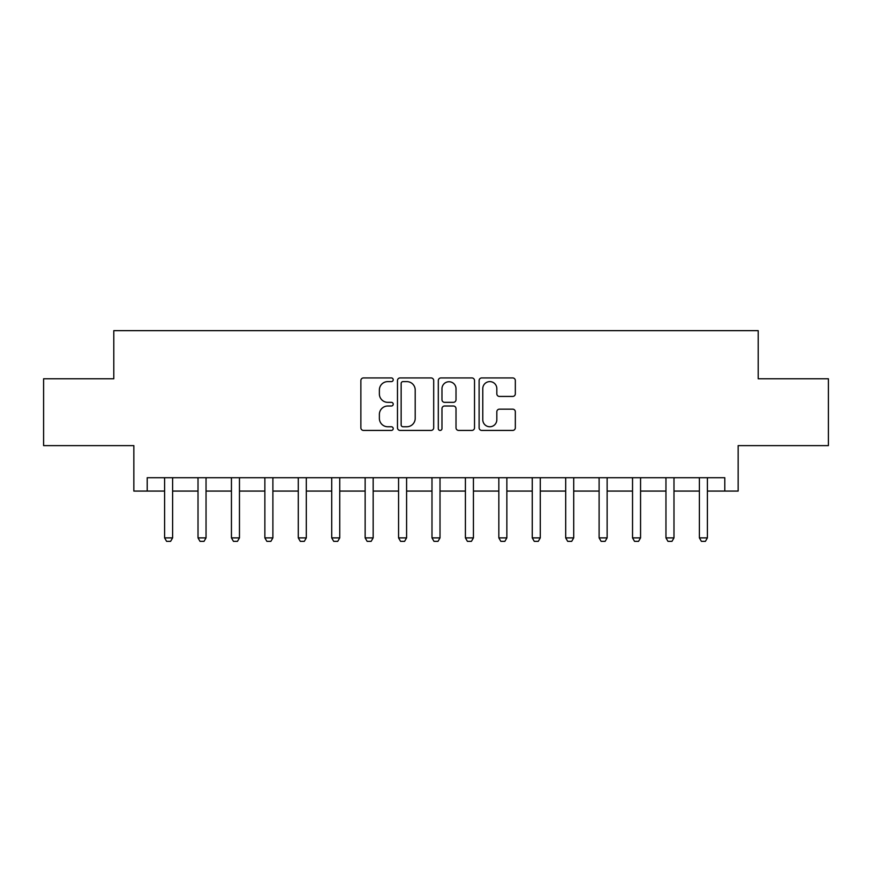 <?xml version="1.0" encoding="UTF-8"?>
<svg xmlns="http://www.w3.org/2000/svg" width="872" height="872" viewBox="0 0 872 872"><rect width="100%" height="100%" fill="white"/><g stroke="black" fill="none" stroke-linecap="round" stroke-linejoin="round"><path stroke-width="1.31" d="M393.218 379.767A1.842 1.842 0 0 0 391.386 377.936L363.493 377.936A2.627 2.627 0 0 0 360.866 380.563L360.866 427.803A2.627 2.627 0 0 0 363.493 430.43L391.386 430.43A1.842 1.842 0 0 0 393.218 428.588A1.842 1.842 0 0 0 391.386 426.757L387.768 426.757A8.404 8.404 0 0 1 379.375 418.353L379.375 414.418A8.404 8.404 0 0 1 387.768 406.014L391.386 406.014A1.842 1.842 0 0 0 393.218 404.183A1.842 1.842 0 0 0 391.386 402.341L387.768 402.341A8.404 8.404 0 0 1 379.375 393.948L379.375 390.002A8.404 8.404 0 0 1 387.768 381.609L391.386 381.609A1.842 1.842 0 0 0 393.218 379.767M512.703 396.433A2.627 2.627 0 0 0 515.33 393.817L515.33 380.563A2.627 2.627 0 0 0 512.703 377.936L481.736 377.936A2.627 2.627 0 0 0 479.11 380.563L479.11 427.803A2.627 2.627 0 0 0 481.736 430.43L512.703 430.43A2.627 2.627 0 0 0 515.33 427.803L515.33 411.791A2.627 2.627 0 0 0 512.703 409.164L499.449 409.164A2.627 2.627 0 0 0 496.822 411.791L496.822 419.726A7.02 7.02 0 0 1 489.802 426.757A7.02 7.02 0 0 1 482.783 419.726L482.783 388.629A7.02 7.02 0 0 1 489.802 381.609A7.02 7.02 0 0 1 496.822 388.629L496.822 393.817A2.627 2.627 0 0 0 499.449 396.433L512.703 396.433M147.215 491.078L147.215 477.714L724.785 477.714L724.785 491.078L738.159 491.078L738.159 445.625L828.4 445.625L828.4 378.775L758.204 378.775L758.204 330.652L113.796 330.652L113.796 378.775L43.6 378.775L43.6 445.625L133.841 445.625L133.841 491.078L164.601 491.078M433.7 380.563A2.627 2.627 0 0 0 431.084 377.936L400.106 377.936A2.627 2.627 0 0 0 397.479 380.563L397.479 427.803A2.627 2.627 0 0 0 400.106 430.43L431.084 430.43A2.627 2.627 0 0 0 433.7 427.803L433.7 380.563M440.916 377.936L471.894 377.936A2.627 2.627 0 0 1 474.521 380.563L474.521 427.803A2.627 2.627 0 0 1 471.894 430.43L458.639 430.43A2.627 2.627 0 0 1 456.012 427.803L456.012 408.641A2.627 2.627 0 0 0 453.386 406.014L444.6 406.014A2.627 2.627 0 0 0 441.973 408.641L441.973 428.588A1.842 1.842 0 0 1 440.131 430.43A1.842 1.842 0 0 1 438.3 428.588L438.3 380.563A2.627 2.627 0 0 1 440.916 377.936M172.612 491.078L198.02 491.078M206.043 491.078L231.44 491.078M239.462 491.078L264.87 491.078M272.892 491.078L298.289 491.078M306.312 491.078L331.72 491.078M339.742 491.078L365.139 491.078M373.162 491.078L398.569 491.078M406.592 491.078L431.989 491.078M440.011 491.078L465.408 491.078M473.431 491.078L498.839 491.078M506.861 491.078L532.258 491.078M540.28 491.078L565.688 491.078M573.711 491.078L599.108 491.078M607.13 491.078L632.538 491.078M640.56 491.078L665.957 491.078M673.98 491.078L699.388 491.078M707.399 491.078L724.785 491.078M402.995 381.609A1.842 1.842 0 0 0 401.153 383.44L401.153 424.915A1.842 1.842 0 0 0 402.995 426.757L406.799 426.757A8.404 8.404 0 0 0 415.203 418.353L415.203 390.002A8.404 8.404 0 0 0 406.799 381.609L402.995 381.609M456.012 388.759A7.02 7.02 0 0 0 448.993 381.74A7.02 7.02 0 0 0 441.973 388.759L441.973 399.714A2.627 2.627 0 0 0 444.6 402.341L453.386 402.341A2.627 2.627 0 0 0 456.012 399.714L456.012 388.759M172.907 477.714L172.743 478.238A2.671 2.671 0 0 0 172.612 479.055L172.612 537.882L170.607 541.349L166.596 541.349L164.601 537.882L164.601 479.055A2.671 2.671 0 0 0 164.47 478.238L164.307 477.714M164.601 537.882L172.612 537.882M206.337 477.714L206.163 478.238A2.671 2.671 0 0 0 206.043 479.055L206.043 537.882L204.037 541.349L200.026 541.349L198.02 537.882L198.02 479.055A2.671 2.671 0 0 0 197.89 478.238L197.726 477.714M198.02 537.882L206.043 537.882M239.756 477.714L239.593 478.238A2.671 2.671 0 0 0 239.462 479.055L239.462 537.882L237.457 541.349L233.445 541.349L231.44 537.882L231.44 479.055A2.671 2.671 0 0 0 231.32 478.238L231.145 477.714M231.44 537.882L239.462 537.882M273.187 477.714L273.012 478.238A2.671 2.671 0 0 0 272.892 479.055L272.892 537.882L270.887 541.349L266.876 541.349L264.87 537.882L264.87 479.055A2.671 2.671 0 0 0 264.739 478.238L264.576 477.714M264.87 537.882L272.892 537.882M306.606 477.714L306.443 478.238A2.671 2.671 0 0 0 306.312 479.055L306.312 537.882L304.306 541.349L300.295 541.349L298.289 537.882L298.289 479.055A2.671 2.671 0 0 0 298.17 478.238L297.995 477.714M298.289 537.882L306.312 537.882M340.036 477.714L339.862 478.238A2.671 2.671 0 0 0 339.742 479.055L339.742 537.882L337.737 541.349L333.725 541.349L331.72 537.882L331.72 479.055A2.671 2.671 0 0 0 331.589 478.238L331.425 477.714M331.72 537.882L339.742 537.882M373.456 477.714L373.292 478.238A2.671 2.671 0 0 0 373.162 479.055L373.162 537.882L371.156 541.349L367.145 541.349L365.139 537.882L365.139 479.055A2.671 2.671 0 0 0 365.019 478.238L364.845 477.714M365.139 537.882L373.162 537.882M406.875 477.714L406.712 478.238A2.671 2.671 0 0 0 406.592 479.055L406.592 537.882L404.586 541.349L400.575 541.349L398.569 537.882L398.569 479.055A2.671 2.671 0 0 0 398.439 478.238L398.275 477.714M398.569 537.882L406.592 537.882M440.305 477.714L440.142 478.238A2.671 2.671 0 0 0 440.011 479.055L440.011 537.882L438.006 541.349L433.994 541.349L431.989 537.882L431.989 479.055A2.671 2.671 0 0 0 431.858 478.238L431.695 477.714M431.989 537.882L440.011 537.882M473.725 477.714L473.561 478.238A2.671 2.671 0 0 0 473.431 479.055L473.431 537.882L471.425 541.349L467.414 541.349L465.408 537.882L465.408 479.055A2.671 2.671 0 0 0 465.288 478.238L465.125 477.714M465.408 537.882L473.431 537.882M507.155 477.714L506.981 478.238A2.671 2.671 0 0 0 506.861 479.055L506.861 537.882L504.855 541.349L500.844 541.349L498.839 537.882L498.839 479.055A2.671 2.671 0 0 0 498.708 478.238L498.544 477.714M498.839 537.882L506.861 537.882M540.575 477.714L540.411 478.238A2.671 2.671 0 0 0 540.28 479.055L540.28 537.882L538.275 541.349L534.264 541.349L532.258 537.882L532.258 479.055A2.671 2.671 0 0 0 532.138 478.238L531.964 477.714M532.258 537.882L540.28 537.882M574.005 477.714L573.831 478.238A2.671 2.671 0 0 0 573.711 479.055L573.711 537.882L571.705 541.349L567.694 541.349L565.688 537.882L565.688 479.055A2.671 2.671 0 0 0 565.557 478.238L565.394 477.714M565.688 537.882L573.711 537.882M607.424 477.714L607.261 478.238A2.671 2.671 0 0 0 607.13 479.055L607.13 537.882L605.124 541.349L601.113 541.349L599.108 537.882L599.108 479.055A2.671 2.671 0 0 0 598.988 478.238L598.813 477.714M599.108 537.882L607.13 537.882M640.855 477.714L640.68 478.238A2.671 2.671 0 0 0 640.56 479.055L640.56 537.882L638.555 541.349L634.543 541.349L632.538 537.882L632.538 479.055A2.671 2.671 0 0 0 632.407 478.238L632.244 477.714M632.538 537.882L640.56 537.882M674.274 477.714L674.111 478.238A2.671 2.671 0 0 0 673.98 479.055L673.98 537.882L671.974 541.349L667.963 541.349L665.957 537.882L665.957 479.055A2.671 2.671 0 0 0 665.837 478.238L665.663 477.714M665.957 537.882L673.98 537.882M707.693 477.714L707.53 478.238A2.671 2.671 0 0 0 707.399 479.055L707.399 537.882L705.404 541.349L701.393 541.349L699.388 537.882L699.388 479.055A2.671 2.671 0 0 0 699.257 478.238L699.093 477.714M699.388 537.882L707.399 537.882"/></g></svg>

